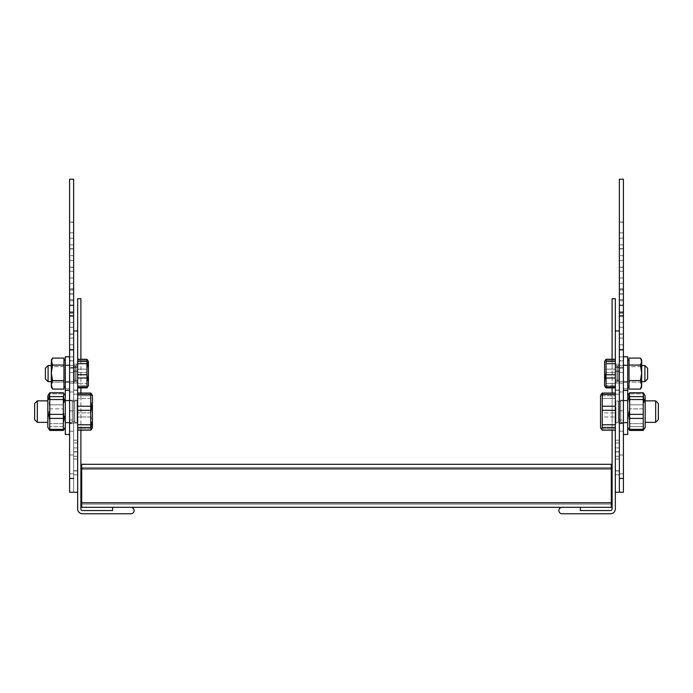 <?xml version="1.0" encoding="UTF-8"?>
<svg xmlns="http://www.w3.org/2000/svg" width="693" height="693" viewBox="0 0 693 693"><rect width="100%" height="100%" fill="white"/><g stroke="black" fill="none" stroke-linecap="round" stroke-linejoin="round"><path stroke-width="0.52" stroke-dasharray="3.46 2.6" d="M73.631 312.889L73.631 492.255L73.631 179.236L73.631 312.889L69.595 312.889L69.595 492.255L69.595 179.236L73.631 179.236L73.631 360.914L69.595 360.698L73.631 360.698L73.631 334.035L69.595 334.251L73.631 334.251L73.631 360.914L73.631 344.785L69.595 344.785L69.595 334.035L69.595 360.914L69.595 344.785L73.631 344.785L69.595 344.776L69.595 179.236L69.595 312.889M69.595 423.614L69.595 431.237L69.595 420.036L73.631 420.036L69.595 420.036L69.595 349.411L69.595 431.237L69.595 349.411L69.595 423.614L73.631 423.614L73.631 431.237L73.631 349.411L73.631 431.237L73.631 349.411L73.631 423.614L69.595 423.614M69.595 372.47L73.631 372.47L69.595 372.47L69.595 356.878L73.631 356.878L73.631 383.22L73.631 356.878L73.631 383.22L73.631 367.628L69.595 367.628L73.631 367.628L73.631 356.878L69.595 356.878L69.595 383.22L69.595 356.878L69.595 383.22L73.631 383.22L69.595 383.22L69.595 372.47M69.595 327.321L73.631 327.321L69.595 327.321L69.595 311.729L73.631 311.729L73.631 338.071L73.631 311.729L73.631 338.071L73.631 322.479L69.595 322.479L73.631 322.479L73.631 311.729L69.595 311.729L69.595 338.071L69.595 311.729L69.595 338.071L73.631 338.071L69.595 338.071L69.595 327.321M69.595 350.164L73.631 350.164L69.595 350.164L69.595 360.914L69.595 334.035L69.595 350.164M69.595 315.549L73.631 315.549L69.595 315.765L69.595 288.886L73.631 289.102L73.631 315.765L73.631 288.886L69.595 289.102L69.595 315.765L73.631 315.765L73.631 288.886L73.631 315.765L69.595 315.765L69.595 305.015L73.631 305.015L69.595 305.015L69.595 288.886L73.631 288.886L69.595 288.886L69.595 299.636L73.631 299.636L69.595 299.636L69.595 315.549M69.595 305.639L73.631 305.639L69.595 305.639L69.595 290.046L73.631 290.046L73.631 316.389L73.631 290.046L73.631 316.389L73.631 300.797L69.595 300.797L73.631 300.797L73.631 290.046L69.595 290.046L69.595 316.389L69.595 290.046L69.595 316.389L73.631 316.389L69.595 316.389L69.595 305.639M69.595 260.49L73.631 260.49L69.595 260.49L69.595 244.898L73.631 244.898L73.631 271.24L73.631 244.898L73.631 271.24L73.631 255.648L69.595 255.648L73.631 255.648L73.631 244.898L69.595 244.898L69.595 271.24L69.595 244.898L69.595 271.24L73.631 271.24L69.595 271.24L69.595 260.49M69.595 293.867L73.631 293.867L69.595 294.083L69.595 267.203L73.631 267.42L73.631 294.083L73.631 267.203L69.595 267.42L69.595 294.083L73.631 294.083L73.631 267.203L73.631 294.083L69.595 294.083L69.595 283.333L73.631 283.333L69.595 283.333L69.595 267.203L73.631 267.203L69.595 267.203L69.595 277.954L73.631 277.954L69.595 277.954L69.595 293.867M69.595 248.718L73.631 248.718L69.595 248.934L69.595 222.055L73.631 222.271L73.631 248.934L73.631 222.055L69.595 222.271L69.595 248.934L73.631 248.934L73.631 222.055L73.631 248.934L69.595 248.934L69.595 238.184L73.631 238.184L69.595 238.184L69.595 222.055L73.631 222.055L69.595 222.055L69.595 232.805L73.631 232.805L69.595 232.805L69.595 248.718M69.595 472.193L69.595 454.989L69.595 472.193M73.631 472.193L73.631 454.989L73.631 472.193M69.595 409.182L69.595 391.978L69.595 409.182M73.631 409.182L73.631 391.978L73.631 409.182M69.595 421.075L69.595 400.182L69.595 421.075M73.631 421.075L73.631 400.182L73.631 421.075M623.405 312.889L623.405 492.255L623.405 179.236L623.405 312.889L619.369 312.889L619.369 492.255L619.369 179.236L623.405 179.236L623.405 360.914L619.369 360.698L623.405 360.698L623.405 334.035L619.369 334.251L623.405 334.251L623.405 360.914L623.405 344.785L619.369 344.785L619.369 334.035L619.369 360.914L619.369 344.785L623.405 344.785L619.369 344.776L619.369 179.236L619.369 312.889M619.369 423.614L619.369 431.237L619.369 420.036L623.405 420.036L619.369 420.036L619.369 349.411L619.369 431.237L619.369 349.411L619.369 423.614L623.405 423.614L623.405 431.237L623.405 349.411L623.405 431.237L623.405 349.411L623.405 423.614L619.369 423.614M619.369 372.47L623.405 372.47L619.369 372.47L619.369 356.878L623.405 356.878L623.405 383.22L623.405 356.878L623.405 383.22L623.405 367.628L619.369 367.628L623.405 367.628L623.405 356.878L619.369 356.878L619.369 383.22L619.369 356.878L619.369 383.22L623.405 383.22L619.369 383.22L619.369 372.47M619.369 327.321L623.405 327.321L619.369 327.321L619.369 311.729L623.405 311.729L623.405 338.071L623.405 311.729L623.405 338.071L623.405 322.479L619.369 322.479L623.405 322.479L623.405 311.729L619.369 311.729L619.369 338.071L619.369 311.729L619.369 338.071L623.405 338.071L619.369 338.071L619.369 327.321M619.369 350.164L623.405 350.164L619.369 350.164L619.369 360.914L619.369 334.035L619.369 350.164M619.369 315.549L623.405 315.549L619.369 315.765L619.369 288.886L623.405 289.102L623.405 315.765L623.405 288.886L619.369 289.102L619.369 315.765L623.405 315.765L623.405 288.886L623.405 315.765L619.369 315.765L619.369 305.015L623.405 305.015L619.369 305.015L619.369 288.886L623.405 288.886L619.369 288.886L619.369 299.636L623.405 299.636L619.369 299.636L619.369 315.549M619.369 305.639L623.405 305.639L619.369 305.639L619.369 290.046L623.405 290.046L623.405 316.389L623.405 290.046L623.405 316.389L623.405 300.797L619.369 300.797L623.405 300.797L623.405 290.046L619.369 290.046L619.369 316.389L619.369 290.046L619.369 316.389L623.405 316.389L619.369 316.389L619.369 305.639M619.369 260.49L623.405 260.49L619.369 260.49L619.369 244.898L623.405 244.898L623.405 271.24L623.405 244.898L623.405 271.24L623.405 255.648L619.369 255.648L623.405 255.648L623.405 244.898L619.369 244.898L619.369 271.24L619.369 244.898L619.369 271.24L623.405 271.24L619.369 271.24L619.369 260.49M619.369 293.867L623.405 293.867L619.369 294.083L619.369 267.203L623.405 267.42L623.405 294.083L623.405 267.203L619.369 267.42L619.369 294.083L623.405 294.083L623.405 267.203L623.405 294.083L619.369 294.083L619.369 283.333L623.405 283.333L619.369 283.333L619.369 267.203L623.405 267.203L619.369 267.203L619.369 277.954L623.405 277.954L619.369 277.954L619.369 293.867M619.369 248.718L623.405 248.718L619.369 248.934L619.369 222.055L623.405 222.271L623.405 248.934L623.405 222.055L619.369 222.271L619.369 248.934L623.405 248.934L623.405 222.055L623.405 248.934L619.369 248.934L619.369 238.184L623.405 238.184L619.369 238.184L619.369 222.055L623.405 222.055L619.369 222.055L619.369 232.805L623.405 232.805L619.369 232.805L619.369 248.718M619.369 472.193L619.369 454.989L619.369 472.193M623.405 472.193L623.405 454.989L623.405 472.193M619.369 409.182L619.369 391.978L619.369 409.182M623.405 409.182L623.405 391.978L623.405 409.182M619.369 421.075L619.369 400.182L619.369 421.075M623.405 421.075L623.405 400.182L623.405 421.075M619.369 492.255L619.369 344.776L623.405 344.776L623.405 492.255L619.369 492.255L619.369 330.959L619.369 492.255L615.332 492.255L619.369 492.255L615.332 492.255L615.332 330.959L615.332 492.255L615.332 330.959L619.369 330.959L619.369 492.255M69.595 492.255L69.595 344.776L73.631 344.776L73.631 492.255L77.668 492.255L73.631 492.255L73.631 330.959L77.668 330.959L77.668 492.255L77.668 330.959L77.668 492.255L73.631 492.255L73.631 330.959L73.631 492.255L69.595 492.255M65.298 365.523L65.298 381.652L65.298 365.523L65.298 381.652L65.298 365.523L74.974 365.523L74.974 381.652L74.974 365.523L74.974 381.652L74.974 365.523L65.298 365.523M65.298 370.824L65.298 382.189L65.298 370.824M77.668 410.334L77.668 430.162L77.668 393.061L77.668 430.162L77.668 410.334L90.74 410.334L90.74 406.228L77.668 406.228M77.668 456.28L77.668 442.974L73.631 442.974L77.668 442.974L77.668 364.18L77.668 459.035L77.668 440.22L77.668 459.035L77.668 440.22L77.668 459.035L73.631 459.035L73.631 364.18L73.631 459.035L73.631 440.22L73.631 459.035L77.668 459.035L77.668 364.18L77.668 456.28L73.631 456.28L73.631 459.035L73.631 364.18L73.631 382.995L73.631 364.18L73.631 382.995L77.668 382.995L73.631 382.995L73.631 364.18L73.631 456.28L77.668 456.28M77.668 363.704L77.668 387.898L77.668 359.277L77.668 387.898L77.668 363.704L86.946 363.704L86.946 374.731L77.668 374.731M73.631 383.22L73.631 330.959L77.668 330.959L77.668 492.255L77.668 330.959L73.631 330.959M73.631 470.755L77.668 470.755L77.668 451.931L77.668 470.755L77.668 451.931L77.668 470.755L77.668 451.931L77.668 470.755L77.668 451.931L77.668 470.755L73.631 470.755L73.631 451.931L73.631 470.755L77.668 470.755L73.631 470.755L77.668 470.755L73.631 470.755L73.631 451.931L77.668 451.931L73.631 451.931L77.668 451.931L73.631 451.931L73.631 470.755L77.668 470.755L73.631 470.755L73.631 451.931L77.668 451.931L73.631 451.931L77.668 451.931L73.631 451.931L73.631 470.755M73.631 470.945L77.668 470.945L77.668 474.783L77.668 470.945L77.668 474.783L77.668 470.945L77.668 474.783L77.668 470.945L77.668 474.783L77.668 470.945L73.631 470.945L73.631 474.783L73.631 470.945L77.668 470.945L73.631 470.945L77.668 470.945L73.631 470.945L73.631 474.783L73.631 470.945L77.668 470.945L73.631 470.945L73.631 451.741L77.668 451.741L77.668 470.945L77.668 447.903L77.668 470.945L77.668 447.903L77.668 470.945L77.668 447.903L77.668 451.741L73.631 451.741L73.631 447.903L73.631 451.741L77.668 451.741L73.631 451.741L77.668 451.741L73.631 451.741L73.631 470.945L73.631 447.903L73.631 451.741L77.668 451.741L73.631 451.741L73.631 470.945L73.631 447.903L73.631 470.945M73.631 390.098L77.668 390.098L77.668 371.283L77.668 390.098L77.668 371.283L77.668 390.098L77.668 371.283L77.668 390.098L77.668 371.283L77.668 390.098L73.631 390.098L73.631 371.283L73.631 390.098L77.668 390.098L73.631 390.098L77.668 390.098L73.631 390.098L73.631 371.283L77.668 371.283L73.631 371.283L77.668 371.283L73.631 371.283L73.631 390.098L77.668 390.098L73.631 390.098L73.631 371.283L77.668 371.283L73.631 371.283L77.668 371.283L73.631 371.283L73.631 390.098M73.631 390.289L77.668 390.289L77.668 394.135L77.668 390.289L77.668 394.135L77.668 390.289L77.668 394.135L77.668 390.289L77.668 394.135L77.668 390.289L73.631 390.289L73.631 394.135L73.631 390.289L77.668 390.289L73.631 390.289L77.668 390.289L73.631 390.289L73.631 394.135L73.631 390.289L77.668 390.289L73.631 390.289L73.631 371.093L77.668 371.093L77.668 390.289L77.668 367.247L77.668 390.289L77.668 367.247L77.668 390.289L77.668 367.247L77.668 371.093L73.631 371.093L73.631 367.247L73.631 371.093L77.668 371.093L73.631 371.093L77.668 371.093L73.631 371.093L73.631 390.289L73.631 367.247L73.631 371.093L77.668 371.093L73.631 371.093L73.631 390.289L73.631 367.247L73.631 390.289M77.053 423.033L77.053 400.182L77.053 423.033L77.053 400.182L77.053 423.033L73.631 423.033L77.053 423.033L74.705 421.881L74.705 401.342L74.705 421.881L74.705 401.342L74.705 421.881L72.289 421.881L72.289 401.342L72.289 421.881L72.289 401.342L72.289 421.881L74.705 421.881L77.053 423.033L73.631 423.033L73.631 400.182L73.631 423.033L73.631 400.182L73.631 423.033L69.595 423.033L73.631 423.033M47.826 409.719L47.826 422.358L47.826 409.719M37.335 409.719L37.335 422.358L37.335 409.719M34.65 410.195L34.65 419.672L34.65 410.195M69.595 434.459L69.595 388.756L69.595 434.459L69.595 388.756L69.595 434.459L65.298 434.459L65.298 356.782L65.298 390.393L65.298 356.782L69.595 356.782L69.595 390.393L69.595 356.782M69.595 400.779L69.595 422.903L69.595 400.779M65.298 400.779L65.298 422.903L65.298 400.779M65.298 395.885L65.298 427.338L65.298 395.885L65.298 427.338L65.298 395.885L63.955 393.555L63.358 396.63L49.766 396.63L49.168 393.555L49.766 392.766L63.358 392.766L63.955 393.555M63.358 396.63L63.358 430.448L63.955 429.66L63.358 426.593L63.955 420.634M64.284 416.536L63.358 408.853L49.766 408.853L49.212 411.616M48.831 415.982L49.766 423.666L49.766 404.816L63.358 404.816L63.955 402.572M65.298 427.338L63.955 429.66L63.358 426.593L49.766 426.593L63.358 426.593L63.358 423.666L49.766 423.666L63.358 423.666L63.358 404.816L49.766 404.816L49.766 393.875L49.212 395.911M63.358 429.339L49.766 429.339L49.766 418.399L63.358 418.399M49.168 393.555L47.826 395.885L47.826 427.338L47.826 395.885L47.826 427.338L49.168 429.66L49.766 426.593L49.168 429.66L49.766 430.448L63.358 430.448M63.358 414.362L49.766 414.362L49.766 399.558L63.358 399.558M64.284 399.558L63.358 393.875L49.766 393.875L49.766 392.766L49.766 393.875L63.358 393.875L63.358 408.853L49.766 408.853L48.831 399.142M49.766 396.63L49.766 399.558M49.766 414.362L49.766 418.399M49.766 429.339L49.766 430.448M49.766 426.593L49.766 423.666L49.766 426.593M65.298 411.607L65.298 400.857L65.298 411.607M72.289 409.719L72.289 422.358L72.289 409.719M77.668 427.468L90.74 427.468L90.74 424.774L77.668 424.774M90.74 410.334L90.74 424.774M90.74 393.061L90.74 394.482L77.668 394.482M80.89 430.162L80.89 393.061L77.668 393.061M90.74 394.482L90.74 406.228M91.675 394.395L91.511 393.858L90.74 395.755L77.668 395.755L90.74 395.755L90.74 398.44L77.668 398.44L90.74 398.44L91.034 395.512M91.45 429.461L90.74 430.162L90.74 428.742L90.74 430.162L77.668 430.162M90.74 428.742L77.668 428.742L90.74 428.742L90.74 416.987L77.668 416.987L90.74 416.987L90.74 412.881L77.668 412.881L90.74 412.881L91.675 423.085M90.74 427.468L91.511 429.357L92.446 427.737L92.446 395.478M91.675 405.933L90.74 398.44L90.74 412.881M51.317 373.12L51.317 381.652L51.317 373.12M48.094 367.507L48.094 381.652L48.094 367.507M45.4 369.534L45.4 378.967L45.4 369.534M52.244 358.541L51.317 360.143L51.317 362.352L51.317 360.143L51.317 361.581L52.521 358.09L51.317 362.352L51.317 374.367L51.317 362.352L52.521 366.614L51.317 374.367L52.521 382.112L51.317 385.603L52.521 389.085L51.317 384.823L52.521 380.561L51.317 372.808L51.317 387.032L51.317 374.367L51.317 387.032L52.244 388.634M52.521 365.064L51.317 372.808L51.317 361.581L52.521 365.064L63.955 365.064L63.955 387.032L63.955 365.064M63.955 374.367L63.955 358.09L63.955 366.614L52.521 366.614L51.317 374.367L52.521 382.112L63.955 382.112L63.955 366.614L52.521 366.614L51.317 362.352L52.521 358.09L63.955 358.09L63.955 374.367M65.298 360.143L65.298 387.032L65.298 360.143L65.298 387.032L65.298 360.143L63.955 360.143M63.955 389.085L63.955 385.603L63.955 389.085L52.521 389.085L51.317 385.603L52.521 382.112L63.955 382.112L63.955 389.085M63.955 380.561L63.955 372.808L63.955 384.823L63.955 380.561L52.521 380.561M77.668 366.588L77.668 382.865L77.668 366.588M74.974 367.81L74.974 381.254L74.974 367.81M69.595 370.824L69.595 382.189L69.595 370.824M87.457 362.543L86.946 359.277L87.491 359.892M87.639 378.153L86.946 372.444L86.946 360.369L77.668 360.369L86.946 360.369L86.946 359.277L86.946 361.512L77.668 361.512M80.89 387.898L80.89 359.277L77.668 359.277M87.639 386.824L86.946 385.672L86.946 372.444L77.668 372.444L86.946 372.444L86.946 369.161L77.668 369.161L86.946 369.161L87.491 366.744M88.418 361.495L88.418 385.689L88.418 361.495L88.418 385.689L86.946 387.898L86.946 385.672L77.668 385.672L86.946 385.672L86.946 383.472L77.668 383.472L86.946 383.472L87.491 380.431M77.668 378.014L86.946 378.014L86.946 386.807L77.668 386.807M86.946 386.807L86.946 387.898L77.668 387.898M86.946 378.014L86.946 374.731M86.946 363.704L86.946 361.512M77.668 330.959L77.668 298.7L80.89 298.7L80.89 508.931A1.611 1.611 0 0 0 82.502 510.542L112.612 510.542L112.612 507.311L81.696 507.311L81.696 467.524L81.696 507.311L112.612 507.311L81.696 507.311L112.612 507.311L81.696 507.311L81.696 502.746L81.696 507.311L81.696 502.746L81.696 507.311L81.696 504.088L611.304 504.088L611.304 507.311L611.304 464.301L611.304 507.311L611.304 464.301L611.304 468.866L611.304 464.301L611.304 467.524L611.304 464.301L81.696 464.301L611.304 464.301L81.696 464.301L81.696 507.311L611.304 507.311L611.304 504.088L81.696 504.088L81.696 507.311L562.11 507.311A3.222 3.222 0 0 0 558.879 510.542A3.222 3.222 0 0 0 562.11 513.764L610.498 513.764A4.842 4.842 0 0 0 615.332 508.931L615.332 492.255M81.696 467.524L611.304 467.524L81.696 467.524L81.696 464.301L81.696 467.524L611.304 467.524L81.696 467.524L81.696 468.866L81.696 464.301L81.696 467.524M81.696 504.088L611.304 504.088L81.696 504.088M112.612 507.311L562.11 507.311M81.696 468.866L81.696 502.746L81.696 468.866L611.304 468.866M615.332 451.931L615.332 470.755L615.332 451.931L615.332 470.755L615.332 451.931L619.369 451.931L619.369 470.755L619.369 451.931L619.369 470.755L619.369 451.931L619.369 470.755L619.369 451.931L619.369 470.755L619.369 451.931L615.332 451.931L619.369 451.931L615.332 451.931L619.369 451.931L615.332 451.931L619.369 451.931L615.332 451.931L615.332 470.755L619.369 470.755L615.332 470.755L619.369 470.755L615.332 470.755L619.369 470.755L615.332 470.755L619.369 470.755L615.332 470.755L615.332 451.931M615.332 451.741L615.332 474.783L615.332 470.945L615.332 474.783L615.332 470.945L619.369 470.945L619.369 474.783L619.369 470.945L619.369 474.783L619.369 470.945L619.369 474.783L619.369 470.945L619.369 474.783L619.369 470.945L615.332 470.945L619.369 470.945L615.332 470.945L619.369 470.945L615.332 470.945L619.369 470.945L615.332 470.945L615.332 447.903L615.332 470.945L615.332 447.903L615.332 451.741L619.369 451.741L619.369 470.945L619.369 447.903L619.369 470.945L619.369 447.903L619.369 470.945L619.369 447.903L619.369 470.945L619.369 447.903L619.369 451.741L615.332 451.741L619.369 451.741L615.332 451.741L619.369 451.741L615.332 451.741L619.369 451.741L615.332 451.741L615.332 470.945L615.332 451.741M615.332 371.283L615.332 390.098L615.332 371.283L615.332 390.098L615.332 371.283L619.369 371.283L619.369 390.098L619.369 371.283L619.369 390.098L619.369 371.283L619.369 390.098L619.369 371.283L619.369 390.098L619.369 371.283L615.332 371.283L619.369 371.283L615.332 371.283L619.369 371.283L615.332 371.283L619.369 371.283L615.332 371.283L615.332 390.098L619.369 390.098L615.332 390.098L619.369 390.098L615.332 390.098L619.369 390.098L615.332 390.098L619.369 390.098L615.332 390.098L615.332 371.283M615.332 371.093L615.332 394.135L615.332 390.289L615.332 394.135L615.332 390.289L619.369 390.289L619.369 394.135L619.369 390.289L619.369 394.135L619.369 390.289L619.369 394.135L619.369 390.289L619.369 394.135L619.369 390.289L615.332 390.289L619.369 390.289L615.332 390.289L619.369 390.289L615.332 390.289L619.369 390.289L615.332 390.289L615.332 367.247L615.332 390.289L615.332 367.247L615.332 371.093L619.369 371.093L619.369 390.289L619.369 367.247L619.369 390.289L619.369 367.247L619.369 390.289L619.369 367.247L619.369 390.289L619.369 367.247L619.369 371.093L615.332 371.093L619.369 371.093L615.332 371.093L619.369 371.093L615.332 371.093L619.369 371.093L615.332 371.093L615.332 390.289L615.332 371.093M627.702 372.808L627.702 387.032L627.702 372.808M640.479 389.085L629.045 389.085L629.045 380.561L640.479 380.561L641.683 384.823L640.479 389.085L641.683 385.603L641.683 387.032L640.479 382.112L629.045 382.112L629.045 385.603L629.045 374.367L629.045 389.085L629.045 358.09L629.045 374.367L629.045 362.352L629.045 366.614L640.479 366.614L641.683 374.367L640.479 382.112L641.683 385.603L640.756 388.634M629.045 380.561L629.045 358.09L640.479 358.09L641.683 362.352L640.479 366.614L641.683 374.367L641.683 360.143L641.683 362.352L640.479 358.09L641.683 360.143L640.479 365.064L641.683 372.808L640.479 380.561M641.683 385.603L641.683 374.367L640.479 382.112L629.045 382.112L629.045 366.614L640.479 366.614L641.683 362.352L641.683 385.603M641.683 373.12L641.683 381.652L641.683 373.12M647.6 378.967L647.6 368.208L647.6 378.967L647.6 368.208L644.906 365.523L644.906 381.652M623.405 434.459L623.405 388.756L623.405 434.459L623.405 388.756L623.405 434.459L627.702 434.459L627.702 356.782L627.702 390.393L627.702 356.782L623.405 356.782L623.405 390.393L623.405 356.782M623.405 370.824L623.405 382.189L623.405 370.824M627.702 370.824L627.702 382.189L627.702 370.824M615.332 363.704L615.332 387.898L615.332 359.277L615.332 363.704L606.054 363.704L606.054 361.512L615.332 361.512M606.054 360.369L615.332 360.369L606.054 360.369L606.054 369.161L615.332 369.161L606.054 369.161L606.054 372.444L615.332 372.444L606.054 372.444L606.054 360.369M605.361 377.772L606.054 383.472L615.332 383.472L606.054 383.472L606.054 385.672L615.332 385.672L606.054 385.672L605.803 373.588M605.509 387.283L606.054 387.898L606.054 385.672L606.054 387.898L606.054 386.807L615.332 386.807M606.054 361.512L606.054 359.277L604.582 361.495L604.582 385.689M620.711 409.719L620.711 422.358L620.711 409.719M620.711 409.806L620.711 421.881L620.711 409.806M615.947 409.606L615.947 423.033L615.947 409.606M627.702 411.607L627.702 427.338L627.702 411.607M645.174 408.905L645.174 422.358L645.174 408.905M658.35 419.672L658.35 403.543L658.35 419.672L658.35 403.543L655.665 400.857L655.665 422.358M623.405 400.779L623.405 422.903L623.405 400.779M627.702 400.779L627.702 422.903L627.702 400.779M628.716 415.982L629.642 426.593L643.234 426.593L629.642 426.593L629.045 429.66L629.642 426.593L629.642 408.853L643.234 408.853L643.234 423.666L629.642 423.666L643.234 423.666L643.234 404.816L643.832 402.572M643.234 426.593L643.832 429.66L643.234 423.666L643.234 426.593M628.716 399.142L629.642 404.816L629.642 393.875L643.234 393.875L643.234 404.816L629.642 404.816L643.234 404.816L643.234 408.853L629.642 408.853L629.642 404.816L629.088 411.616M644.169 399.558L643.234 392.766L629.642 392.766L629.642 393.875L629.642 392.766L629.045 393.555L629.642 399.558L643.234 399.558L643.234 414.362L629.642 414.362L629.642 418.399L643.234 418.399L643.234 429.339L629.642 429.339L629.642 430.448L643.234 430.448L645.174 427.338L645.174 395.885L645.174 427.338L645.174 395.885L643.832 393.555L643.234 396.63L629.642 396.63M615.332 410.334L615.332 430.162L615.332 393.061L615.332 410.334L602.26 410.334L602.26 424.774L615.332 424.774M601.446 394.871L602.26 395.755L615.332 395.755L602.26 395.755L602.26 398.44L615.332 398.44L602.26 398.44L602.26 412.881L615.332 412.881L602.26 412.881L602.26 416.987L615.332 416.987L602.26 416.987L602.26 430.162L601.489 429.357L602.26 427.468L615.332 427.468M602.26 430.162L602.26 395.755L601.489 393.858L600.554 395.478L600.554 427.737M602.26 428.742L615.332 428.742L602.26 428.742M619.369 423.033L619.369 400.182L619.369 423.033L619.369 400.182L619.369 423.033L623.405 423.033L615.947 423.033L615.947 400.182L615.947 423.033L618.295 421.881L618.295 401.342L618.295 421.881L618.295 401.342L618.295 421.881L620.711 421.881L620.711 401.342L620.711 421.881L618.295 421.881L615.947 423.033L619.369 423.033M619.369 382.995L619.369 459.035L619.369 440.22L619.369 459.035L619.369 442.974L615.332 442.974L619.369 442.974L619.369 364.18L619.369 382.995L615.332 382.995L615.332 364.18L615.332 459.035L615.332 440.22L615.332 459.035L619.369 459.035L619.369 364.18L619.369 459.035L615.332 459.035L615.332 364.18L615.332 382.995L619.369 382.995M619.369 383.22L619.369 330.959L615.332 330.959L615.332 298.7L612.11 298.7L612.11 508.931A1.611 1.611 0 0 1 610.498 510.542L580.387 510.542L580.387 507.311M627.702 373.588L627.702 387.032L627.702 373.588M618.026 367.507L618.026 381.652L618.026 367.507M618.026 367.81L618.026 381.254L618.026 367.81M615.332 366.588L615.332 382.865L615.332 366.588M615.332 393.061L602.26 393.061L601.541 393.763M615.332 406.228L602.26 406.228L602.26 394.482L615.332 394.482M612.11 393.061L612.11 430.162L615.332 430.162M602.26 406.228L602.26 410.334M602.26 393.061L602.26 394.482M602.26 424.774L602.26 427.468M627.702 408.905L627.702 422.358L627.702 408.905M643.234 414.362L643.234 418.399M643.234 429.339L643.234 430.448M643.234 396.63L643.234 399.558M643.832 393.555L643.234 392.766L643.234 393.875L629.642 393.875L629.088 395.911M645.174 411.607L645.174 400.857L645.174 411.607M629.642 414.362L629.642 399.558M627.702 407.657L627.702 427.338L627.702 407.657M629.642 429.339L629.642 418.399M627.702 427.338L629.642 430.448M620.711 413.496L620.711 400.857L620.711 413.496M640.479 358.09L641.683 361.581L641.683 387.032L640.765 388.617M629.045 365.064L640.479 365.064M641.683 374.055L641.683 365.523L641.683 374.055M618.026 379.677L618.026 365.523L618.026 379.677M618.026 379.366L618.026 365.93L618.026 379.366M615.332 380.587L615.332 364.31L615.332 380.587M612.11 359.277L612.11 387.898L615.332 387.898M606.054 359.277L615.332 359.277M615.332 374.731L606.054 374.731L606.054 378.014L615.332 378.014M606.054 386.807L606.054 378.014M606.054 374.731L606.054 363.704M615.332 459.035L615.332 364.18L615.332 459.035L619.369 459.035L615.332 459.035M619.369 330.959L615.332 330.959M130.89 507.311A3.222 3.222 0 0 1 134.121 510.542A3.222 3.222 0 0 1 130.89 513.764L82.502 513.764A4.842 4.842 0 0 1 77.668 508.931L77.668 492.255M72.289 413.496L72.289 400.857L72.289 413.496M65.298 408.905L65.298 422.358L65.298 408.905M47.826 411.607L47.826 400.857L47.826 411.607M34.65 403.543L34.65 419.672L37.335 422.358L37.335 400.857M74.974 379.366L74.974 365.93L74.974 379.366M77.668 380.587L77.668 364.31L77.668 380.587M48.094 365.523L48.094 381.652L45.4 378.967L45.4 368.208M51.317 374.055L51.317 365.523L51.317 374.055M69.595 478.439L73.631 478.439M69.595 349.584L73.631 349.584L69.595 349.584M69.595 368.061L73.631 368.061L69.595 368.061M619.369 478.439L623.405 478.439M619.369 349.584L623.405 349.584L619.369 349.584M619.369 368.061L623.405 368.061L619.369 368.061M73.631 366.935L77.668 366.935L73.631 366.935M73.631 380.24L77.668 380.24L73.631 380.24M76.048 367.81L76.048 381.254L76.048 367.81M81.696 502.746L611.304 502.746M615.332 380.24L619.369 380.24L615.332 380.24M615.332 366.935L619.369 366.935L615.332 366.935M615.332 456.28L619.369 456.28L615.332 456.28M616.952 367.81L616.952 381.254L616.952 367.81M616.952 379.366L616.952 365.93L616.952 379.366M76.048 379.366L76.048 365.93L76.048 379.366M69.595 431.237L73.631 431.237L69.595 431.237M69.595 349.411L73.631 349.411L69.595 349.411M69.595 360.914L73.631 360.914L69.595 360.914M69.595 334.035L73.631 334.035L69.595 334.035M69.595 473.804L73.631 473.804L69.595 473.804M69.595 454.989L73.631 454.989L69.595 454.989M69.595 410.793L73.631 410.793L69.595 410.793M69.595 391.978L73.631 391.978L69.595 391.978M69.595 400.182L73.631 400.182L69.595 400.182M619.369 431.237L623.405 431.237L619.369 431.237M619.369 349.411L623.405 349.411L619.369 349.411M619.369 360.914L623.405 360.914L619.369 360.914M619.369 334.035L623.405 334.035L619.369 334.035M619.369 473.804L623.405 473.804L619.369 473.804M619.369 454.989L623.405 454.989L619.369 454.989M619.369 410.793L623.405 410.793L619.369 410.793M619.369 391.978L623.405 391.978L619.369 391.978M619.369 400.182L623.405 400.182L619.369 400.182M73.631 459.035L77.668 459.035L73.631 459.035M73.631 364.18L77.668 364.18L73.631 364.18M73.631 474.783L77.668 474.783L73.631 474.783M73.631 447.903L77.668 447.903L73.631 447.903M73.631 394.135L77.668 394.135L73.631 394.135M73.631 367.247L77.668 367.247L73.631 367.247M73.631 440.22L77.668 440.22L73.631 440.22M73.631 400.182L77.053 400.182L73.631 400.182M37.335 422.358L47.826 422.358M69.595 388.756L65.298 388.756L69.595 388.756M69.595 400.32L65.298 400.32L69.595 400.32M69.595 422.903L65.298 422.903L69.595 422.903M72.289 401.342L74.705 401.342L77.053 400.182L74.705 401.342L72.289 401.342M65.298 422.358L72.289 422.358L65.298 422.358M65.298 400.857L72.289 400.857L65.298 400.857M48.094 381.652L51.317 381.652M65.298 387.032L63.955 387.032M76.048 365.93L77.668 364.31L76.048 365.93L74.974 365.93L76.048 365.93M76.048 381.254L77.668 382.865L76.048 381.254L74.974 381.254L76.048 381.254M65.298 381.652L74.974 381.652L65.298 381.652M69.595 390.393L65.298 390.393M69.595 364.986L65.298 364.986L69.595 364.986M69.595 382.189L65.298 382.189L69.595 382.189M623.405 382.189L627.702 382.189L623.405 382.189M623.405 364.986L627.702 364.986L623.405 364.986M620.711 401.342L618.295 401.342L615.947 400.182L618.295 401.342L620.711 401.342M627.702 400.857L620.711 400.857L627.702 400.857M627.702 422.358L620.711 422.358L627.702 422.358M623.405 388.756L627.702 388.756L623.405 388.756M623.405 422.903L627.702 422.903L623.405 422.903M623.405 400.32L627.702 400.32L623.405 400.32M615.332 364.18L619.369 364.18L615.332 364.18M615.332 440.22L619.369 440.22L615.332 440.22M615.332 367.247L619.369 367.247L615.332 367.247M615.332 394.135L619.369 394.135L615.332 394.135M615.332 447.903L619.369 447.903L615.332 447.903M615.332 474.783L619.369 474.783L615.332 474.783M627.702 365.523L618.026 365.523L627.702 365.523M627.702 381.652L618.026 381.652L627.702 381.652M618.026 365.93L616.952 365.93L615.332 364.31L616.952 365.93L618.026 365.93M618.026 381.254L616.952 381.254L615.332 382.865L616.952 381.254L618.026 381.254M627.702 395.885L629.045 393.555M655.665 400.857L645.174 400.857M627.702 387.032L629.045 387.032M627.702 360.143L629.045 360.143M644.906 365.523L641.683 365.523M627.702 390.393L623.405 390.393"/><path stroke-width="1.04" d="M619.369 312.889L619.369 179.236L623.405 179.236L623.405 312.889L619.369 312.889L619.369 492.255L619.369 383.22M623.405 312.889L623.405 492.255L615.332 492.255L615.332 330.959L619.369 330.959M69.595 312.889L69.595 179.236L73.631 179.236L73.631 312.889L69.595 312.889L69.595 492.255L77.668 492.255L77.668 298.7L80.89 298.7L80.89 359.277L86.946 359.277L77.668 359.277M73.631 312.889L73.631 383.22M73.631 330.959L77.668 330.959M37.335 422.358L34.65 419.672L34.65 403.543L37.335 400.857L37.335 422.358L47.826 422.358M63.955 420.634L64.284 416.536M49.212 411.616L48.831 415.982M63.955 402.572L64.284 399.558M49.212 395.911L48.831 399.142M77.668 393.061L90.74 393.061L91.511 393.858L90.74 393.061L80.89 393.061L80.89 387.898M91.034 395.512L91.675 394.395M77.668 430.162L90.74 430.162L91.45 429.461M91.034 411.607L91.675 405.933M91.034 427.702L91.675 423.085M92.446 395.478L91.511 393.858L92.446 395.478L92.446 427.737L91.511 429.357L90.74 427.468L77.668 427.468M48.094 381.652L45.4 378.967L45.4 368.208L48.094 365.523L48.094 381.652L51.317 381.652M52.244 358.541L51.317 360.143L52.521 365.064L51.317 372.808L51.317 361.581L52.521 358.09L63.955 358.09L63.955 365.064L52.521 365.064M52.244 388.634L51.317 387.032L51.317 372.808L52.521 380.561L51.317 384.823L52.521 389.085L63.955 389.085L63.955 380.561L52.521 380.561M87.491 366.744L87.457 362.543M87.491 380.431L87.639 378.153M88.418 361.495L87.491 359.892L88.418 361.495L88.418 385.689L87.639 386.824M80.89 430.162L80.89 508.931A1.611 1.611 0 0 0 82.502 510.542L112.612 510.542L112.612 507.311L81.696 507.311L81.696 464.301L611.304 464.301L611.304 507.311L562.11 507.311A3.222 3.222 0 0 0 558.879 510.542A3.222 3.222 0 0 0 562.11 513.764L610.498 513.764A4.842 4.842 0 0 0 615.332 508.931L615.332 492.255M112.612 507.311L562.11 507.311M629.045 380.561L629.045 389.085L640.479 389.085L641.683 384.823L640.479 380.561L629.045 380.561L629.045 365.064L640.479 365.064L641.683 372.808L640.479 380.561M640.479 365.064L641.683 361.581L640.479 358.09L629.045 358.09L629.045 365.064M640.479 358.09L641.683 360.143L641.683 387.032L640.479 389.085M644.906 365.523L647.6 368.208L647.6 378.967L644.906 381.652L644.906 365.523L641.683 365.523M623.405 356.782L627.702 356.782L627.702 434.459L623.405 434.459M615.332 363.704L606.054 363.704L606.054 361.512L615.332 361.512M615.332 378.014L606.054 378.014L606.054 374.731L615.332 374.731M606.054 363.704L606.054 374.731M606.054 378.014L606.054 387.898L604.582 385.689L604.582 361.495L606.054 359.277L615.332 359.277M606.054 359.277L606.054 361.512M606.054 386.807L615.332 386.807M612.11 393.061L612.11 387.898L606.054 387.898L615.332 387.898M655.665 400.857L658.35 403.543L658.35 419.672L655.665 422.358L655.665 400.857L645.174 400.857M629.642 418.399L629.642 429.339L643.234 429.339L643.234 418.399L629.642 418.399L629.642 414.362L643.234 414.362L643.234 399.558L629.642 399.558L629.642 414.362M629.642 429.339L629.642 430.448L627.702 427.338M643.832 393.555L643.234 392.766L629.642 392.766L629.045 393.555L629.642 396.63L643.234 396.63L643.832 393.555L645.174 395.885L645.174 427.338L643.234 430.448L629.642 430.448M643.234 396.63L643.234 399.558M643.234 414.362L643.234 418.399M643.234 429.339L643.234 430.448M629.642 396.63L629.642 399.558M615.332 410.334L602.26 410.334L602.26 406.228L615.332 406.228M615.332 427.468L602.26 427.468L602.26 424.774L615.332 424.774M602.26 410.334L602.26 424.774M601.541 393.763L602.26 393.061L602.26 394.482L615.332 394.482M602.26 393.061L615.332 393.061M602.26 394.482L602.26 406.228M602.26 427.468L601.489 429.357L602.26 430.162L615.332 430.162M600.554 427.737L601.489 429.357L600.554 427.737L600.554 395.478L601.489 393.858L601.446 394.871M602.26 430.162L612.11 430.162L612.11 508.931A1.611 1.611 0 0 1 610.498 510.542L580.387 510.542L580.387 507.311M643.832 402.572L644.169 399.558M629.088 411.616L628.716 415.982M629.088 395.911L628.716 399.142M605.803 373.588L605.361 377.772M615.332 330.959L615.332 298.7L612.11 298.7L612.11 359.277M130.89 507.311A3.222 3.222 0 0 1 134.121 510.542A3.222 3.222 0 0 1 130.89 513.764L82.502 513.764A4.842 4.842 0 0 1 77.668 508.931L77.668 492.255M63.358 396.63L63.955 393.555L63.358 392.766L49.766 392.766L49.168 393.555L49.766 396.63L63.358 396.63L63.358 430.448L65.298 427.338M49.766 396.63L49.766 399.558L63.358 399.558M49.766 399.558L49.766 414.362L63.358 414.362M49.766 414.362L49.766 418.399L63.358 418.399M49.766 418.399L49.766 429.339L63.358 429.339M49.766 429.339L49.766 430.448L63.358 430.448M49.766 430.448L47.826 427.338L47.826 395.885L49.168 393.555M69.595 356.782L65.298 356.782L65.298 434.459L69.595 434.459M90.74 393.061L90.74 394.482L77.668 394.482M77.668 424.774L90.74 424.774L90.74 427.468M90.74 424.774L90.74 394.482M90.74 406.228L77.668 406.228M90.74 410.334L77.668 410.334M77.668 386.807L86.946 386.807L86.946 387.898L77.668 387.898M77.668 374.731L86.946 374.731L86.946 378.014L77.668 378.014M86.946 374.731L86.946 359.277L87.491 359.892M86.946 386.807L86.946 378.014M87.491 387.283L86.946 387.898M86.946 361.512L77.668 361.512M86.946 363.704L77.668 363.704M63.955 380.561L63.955 365.064M623.405 478.439L619.369 478.439M73.631 478.439L69.595 478.439M81.696 468.866L611.304 468.866M81.696 502.746L611.304 502.746M37.335 400.857L47.826 400.857L37.335 400.857L34.65 403.543M48.094 365.523L51.317 365.523L48.094 365.523L45.4 368.208M627.702 387.032L629.045 387.032M627.702 360.143L629.045 360.143M644.906 381.652L641.683 381.652L644.906 381.652L647.6 378.967M623.405 390.393L627.702 390.393M655.665 422.358L645.174 422.358L655.665 422.358L658.35 419.672M627.702 395.885L629.045 393.555M604.582 385.689L605.509 387.283M65.298 395.885L63.955 393.555M65.298 390.393L69.595 390.393M65.298 360.143L63.955 360.143M65.298 387.032L63.955 387.032"/></g></svg>
